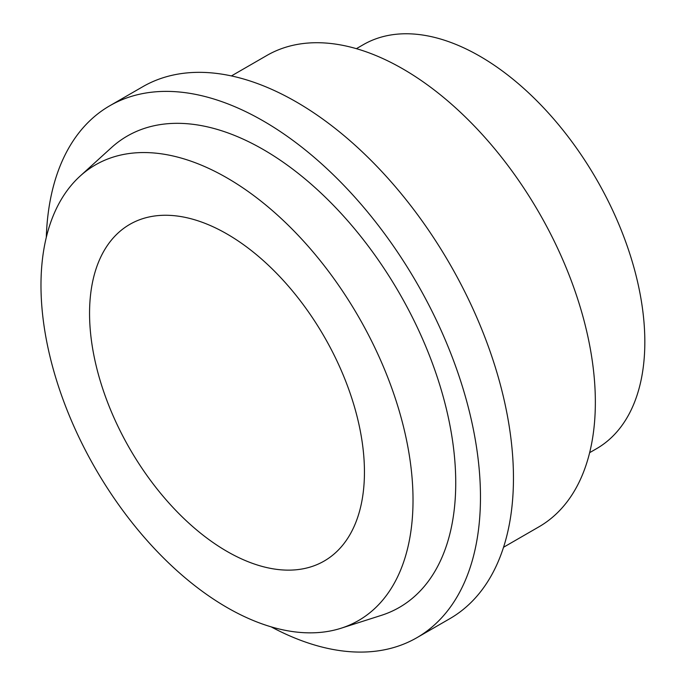 <?xml version="1.0" encoding="UTF-8"?>
<svg xmlns="http://www.w3.org/2000/svg" width="686" height="686" viewBox="0 0 686 686"><rect width="100%" height="100%" fill="white"/><g stroke="black" fill="none" stroke-linecap="round" stroke-linejoin="round"><path stroke-width="1.03" d="M231.422 75.932L266.871 55.463A272.128 157.111 60 0 1 402.931 68.943A272.128 157.111 60 0 1 580.708 308.743A272.128 157.111 60 0 1 538.99 526.797L503.541 547.265M46.296 237.416A307.114 177.314 60 0 1 109.76 105.773A307.114 177.314 60 0 1 263.313 120.976A307.114 177.314 60 0 1 463.942 391.612A307.114 177.314 60 0 1 416.865 637.706A307.114 177.314 60 0 1 271.124 626.841M109.76 105.773L142.748 86.728A307.114 177.314 60 0 1 296.301 101.931A307.114 177.314 60 0 1 496.93 372.567A307.114 177.314 60 0 1 449.853 618.661L416.865 637.706M227.006 177.906A263.072 151.889 60 0 1 402.974 424.651A263.072 151.889 60 0 1 341.114 628.222A263.072 151.889 60 0 1 227.006 607.496A263.072 151.889 60 0 1 59.922 390.677A263.072 151.889 60 0 1 80.091 176.122A263.072 151.889 60 0 1 227.006 177.906M80.091 176.122L111.346 147.704A272.128 157.111 60 0 1 263.313 149.548A272.128 157.111 60 0 1 445.343 404.791A272.128 157.111 60 0 1 381.347 615.359L341.114 628.222M227.006 551.407A194.378 112.221 60 0 1 100.019 380.121A194.378 112.221 60 0 1 129.817 224.365A194.378 112.221 60 0 1 227.006 233.995A194.378 112.221 60 0 1 353.985 405.28A194.378 112.221 60 0 1 324.186 561.037A194.378 112.221 60 0 1 227.006 551.407M356.394 48.663L363.271 44.693A233.249 134.67 60 0 1 479.9 56.243A233.249 134.67 60 0 1 632.278 261.786A233.249 134.67 60 0 1 596.528 448.695L589.643 452.666"/></g></svg>
